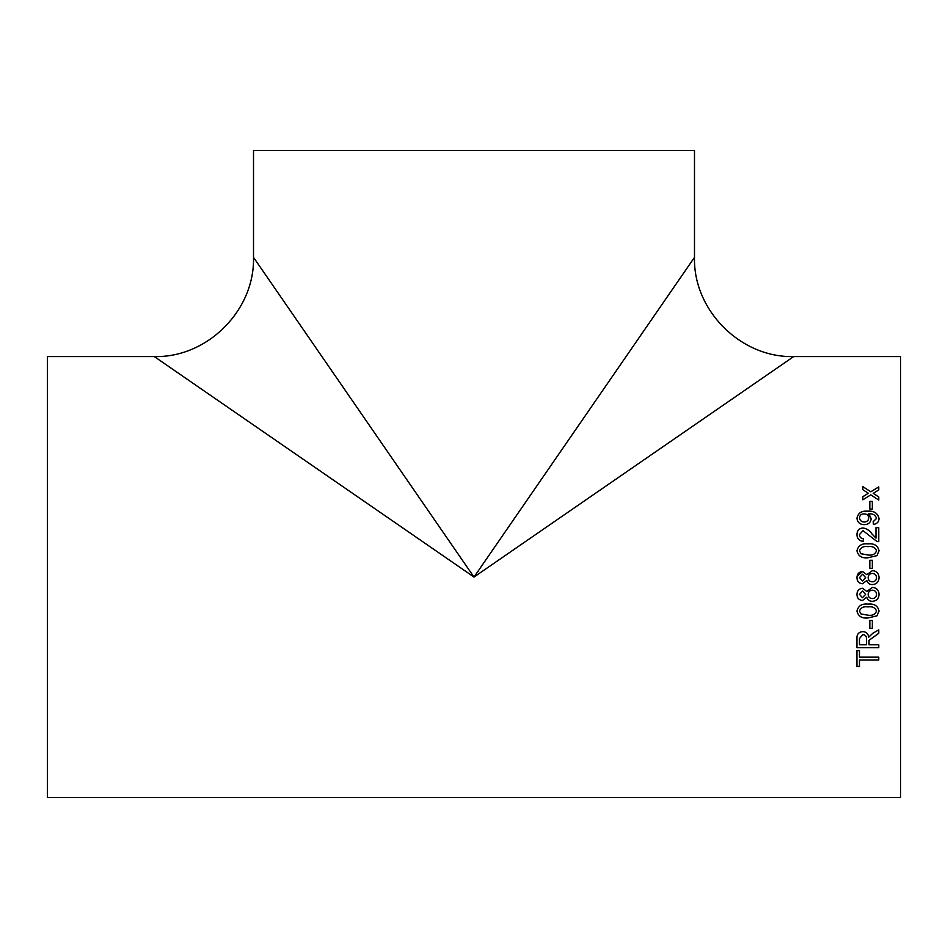 <?xml version="1.0" encoding="UTF-8"?>
<svg xmlns="http://www.w3.org/2000/svg" width="948" height="948" viewBox="0 0 948 948"><rect width="100%" height="100%" fill="white"/><g stroke="black" fill="none" stroke-linecap="round" stroke-linejoin="round"><path stroke-width="1.42" d="M879.045 577.178L879.057 577.616C878.832 581.894 876.592 584.217 872.35 584.596C869.482 584.561 867.633 583.174 866.804 580.46L862.455 583.767C858.888 583.34 857.051 581.302 856.945 577.652C857.075 573.955 858.935 571.893 862.526 571.454L866.804 574.689L872.421 570.613C876.627 571.016 878.832 573.35 879.057 577.616C878.832 581.894 876.592 584.229 872.35 584.608C869.482 584.561 867.633 583.186 866.804 580.46L862.455 583.767C858.888 583.352 857.051 581.314 856.945 577.652L856.956 577.308M47.4 577.059L47.4 356.566L154.299 356.566C207.304 357.929 254.882 310.363 253.507 257.346L253.507 150.459L694.493 150.459L694.493 257.346C693.118 310.363 740.696 357.929 793.701 356.566L900.6 356.566L900.6 797.541L47.4 797.541L47.4 577.059M474 577.059L154.299 356.566L474 577.059L793.701 356.566L474 577.059L253.507 257.346L474 577.059L694.493 257.346L474 577.059M869.826 509.064L869.826 501.397L872.338 501.397L872.338 509.064L869.826 509.064M873.179 521.684L876.533 518.426C875.537 515.048 873.001 513.52 868.901 513.863L871.224 518.674C870.702 522.561 868.356 524.564 864.197 524.671C859.8 524.505 857.395 522.348 856.945 518.201C858.047 513.034 861.531 510.699 867.42 511.197C873.878 510.593 877.753 513.046 879.057 518.568C878.855 521.969 876.995 523.912 873.452 524.398L873.179 521.684M859.469 534.565L859.469 534.601C859.552 537.137 860.855 538.488 863.379 538.665C860.855 538.452 859.552 537.101 859.469 534.565L863 530.667L876.829 541.379L878.772 541.675L878.772 527.669L875.976 527.669L878.772 527.704M863.379 538.63L863.107 541.391C859.066 540.858 857.016 538.559 856.945 534.506C857.051 530.56 859.054 528.368 862.976 527.941C866.685 528.546 869.672 530.513 871.923 533.866L875.976 538.132L875.976 527.669M856.945 550.812C858.224 545.527 861.91 543.216 868.013 543.879C874.115 543.216 877.789 545.527 879.057 550.812L876.947 555.658L868.013 557.768C861.886 558.431 858.201 556.109 856.945 550.812M869.826 568.385L869.826 560.28L872.338 560.28L872.338 568.385L869.826 568.385M879.057 594.372C878.832 598.638 876.592 600.949 872.35 601.328C869.482 601.293 867.633 599.918 866.804 597.204L862.455 600.499C858.888 600.096 857.051 598.07 856.945 594.42C857.075 590.734 858.935 588.672 862.526 588.246L866.804 591.469L872.421 587.404C876.627 587.807 878.832 590.13 879.057 594.384C878.832 598.65 876.592 600.973 872.35 601.352C869.482 601.305 867.633 599.93 866.804 597.228L862.455 600.499C858.888 600.084 857.051 598.046 856.945 594.408M856.945 611.057C858.224 605.784 861.91 603.473 868.013 604.125C874.115 603.473 877.789 605.772 879.057 611.057L876.947 615.868L868.013 617.954C861.886 618.606 858.201 616.307 856.945 611.057C858.201 616.283 861.886 618.57 868.013 617.918L876.947 615.833L879.057 611.033M869.826 628.346L869.826 620.419L872.338 620.419L872.338 628.346L869.826 628.346M868.984 644.782L869.079 640.315L878.772 633.288L878.772 629.875L872.753 633.335L868.7 637.198C868.273 633.762 866.318 631.901 862.834 631.605C858.604 632.055 856.636 634.413 856.945 638.668L856.945 647.697L878.772 647.697L878.772 644.782L868.984 644.782M878.772 633.24L869.079 640.267L868.984 641.772M859.469 657.165L859.469 650.612L856.945 650.612L856.945 666.468L859.469 666.468L859.469 660.021L878.772 660.021L878.772 657.165L859.469 657.165M874.115 492.806L873.25 493.351L878.772 496.942L878.772 500.082L870.797 494.856L862.822 499.821L862.822 496.681L868.344 493.268L862.822 489.689L862.822 486.632L870.797 491.763L878.772 486.881L878.772 489.95L874.115 492.806M878.772 497.013L873.25 493.351M862.822 486.703L870.797 491.763M870.797 491.822L878.772 486.952M862.822 496.752L868.344 493.268M859.469 666.397L856.945 666.397M878.772 659.962L859.469 660.021M878.772 647.638L856.945 647.638M862.893 634.532L859.469 638.561L862.893 634.532C865.524 634.911 866.709 636.452 866.46 639.142L866.46 639.189C866.709 636.499 865.524 634.959 862.893 634.579M866.46 639.189L866.46 644.782L859.469 644.782L859.469 638.502M872.338 628.299L869.826 628.299M876.533 611.033L876.533 611.057C875.194 607.621 872.35 606.234 868.001 606.898C863.64 606.21 860.796 607.597 859.469 611.057L860.962 613.949L868.001 615.193C872.35 615.868 875.194 614.482 876.533 611.057C875.194 607.597 872.35 606.21 868.001 606.874L868.001 606.898C863.64 606.234 860.796 607.632 859.469 611.081M876.533 594.349L876.533 594.36C876.39 591.753 875.004 590.367 872.385 590.201C869.719 590.355 868.297 591.765 868.143 594.432L868.143 594.443C868.297 597.039 869.683 598.413 872.29 598.567C874.957 598.425 876.367 597.027 876.533 594.36C876.39 591.742 875.004 590.355 872.385 590.189L872.385 590.201C869.719 590.367 868.297 591.789 868.143 594.443M865.619 594.349L862.597 591.031L859.469 594.372L862.467 597.726L865.619 594.36L862.597 591.019L859.469 594.384M857.028 576.455L862.526 571.466L866.804 574.689L872.421 570.625C876.627 571.028 878.832 573.35 879.057 577.616M868.167 577.059L868.143 577.676C868.297 580.271 869.683 581.645 872.29 581.811C874.957 581.669 876.367 580.271 876.533 577.593L876.533 577.593C876.39 574.974 875.004 573.576 872.385 573.422C869.719 573.587 868.297 574.998 868.143 577.676L868.167 577.059M865.619 577.581L862.597 574.251L859.469 577.616L862.467 580.97L865.619 577.593M869.826 560.292L872.338 560.292M856.945 550.835C858.224 545.55 861.91 543.251 868.013 543.903C874.115 543.24 877.789 545.55 879.057 550.835M859.469 550.859L860.962 553.727L868.001 554.983C872.35 555.67 875.194 554.284 876.533 550.835L876.533 550.812C875.194 547.363 872.35 545.977 868.001 546.652C863.64 545.977 860.796 547.375 859.469 550.847L860.962 553.75L868.001 554.983C872.35 555.658 875.194 554.272 876.533 550.812M856.945 534.542C857.051 530.596 859.054 528.403 862.976 527.977C866.685 528.581 869.672 530.548 871.923 533.902L875.976 538.132M873.179 521.732L876.533 518.426M868.368 513.875L871.224 518.722M856.945 518.248C858.047 513.081 861.531 510.747 867.42 511.245C873.878 510.64 877.753 513.093 879.057 518.615M859.469 517.786L859.469 517.833C859.812 520.535 861.436 521.933 864.339 522.004C867.065 521.862 868.522 520.499 868.7 517.904L868.7 517.857C868.439 515.25 866.91 513.923 864.126 513.875C861.341 513.887 859.789 515.191 859.469 517.786C859.812 520.499 861.436 521.886 864.339 521.957C867.065 521.815 868.522 520.452 868.7 517.857M869.826 501.456L872.338 501.456"/></g></svg>
